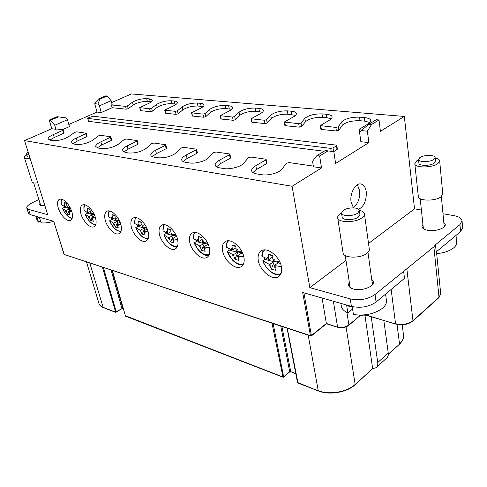 <?xml version="1.0" encoding="UTF-8"?>
<svg xmlns="http://www.w3.org/2000/svg" width="487" height="487" viewBox="0 0 487 487"><rect width="100%" height="100%" fill="white"/><g stroke="black" fill="none" stroke-linecap="round" stroke-linejoin="round"><path stroke-width="0.73" d="M111.639 102.568L131.38 93.942L404.332 116.442L414.522 208.85L368.525 243.47M403.607 270.985L404.496 278.351L376.08 302.037L375.033 294.501L433.88 246.824L435.488 244.754L459.953 224.623L462.047 220.818C461.621 218.31 458.9 216.581 453.89 215.631L442.993 213.756M421.401 210.037L414.522 208.85M422.923 224.306L421.961 226.625C422.253 228.348 424.098 229.56 427.501 230.278C434.934 231.885 445.989 228.239 445.228 224.452L443.809 222.346M371.691 279.167L373.371 281.723C374.546 286.618 361.531 291.457 353.544 289.041C350.482 288.17 348.777 286.806 348.418 284.956L349.289 282.083M345.995 260.423L309.829 287.64L350.263 298.89C359.668 300.802 367.922 299.341 375.033 294.501M435.488 244.754L436.212 251.913L460.556 231.623L462.638 227.776L462.047 220.818M281.437 266.894C279.848 256.722 267.564 246.824 261.568 250.677C259.133 252.108 257.976 254.683 258.086 258.408C258.14 268.861 271.679 281.243 278.381 276.744C281.194 274.93 282.21 271.649 281.437 266.894M243.871 256.99C242.161 247.408 231.1 238.076 225.621 241.406C223.241 242.751 222.157 245.308 222.37 249.082C222.723 258.962 234.941 270.62 241.065 266.73C243.804 265.031 244.742 261.787 243.871 256.99M209.367 247.889C207.559 238.831 197.515 230.004 192.505 232.914C190.192 234.168 189.187 236.694 189.498 240.499C190.088 249.868 201.21 260.886 206.811 257.495C209.471 255.906 210.323 252.704 209.367 247.889M177.554 239.501C175.685 230.911 166.493 222.535 161.897 225.091C159.663 226.266 158.744 228.762 159.133 232.573C159.919 241.485 170.121 251.931 175.259 248.948C177.822 247.463 178.589 244.31 177.554 239.501M148.139 231.739C146.216 223.57 137.76 215.607 133.529 217.872C131.387 218.967 130.546 221.421 131.009 225.231C131.953 233.736 141.37 243.664 146.094 241.022C148.559 239.628 149.241 236.536 148.139 231.739L143.714 231.167L145.181 232.689L143.574 231.416L145.12 235.142L142.046 234.314L140.5 230.607L139.909 231.282L140.201 230.241L135.763 227.63L137.76 226.327L137.383 225.256M120.855 224.544C118.901 216.745 111.073 209.16 107.164 211.175C105.113 212.204 104.352 214.621 104.882 218.413C105.959 226.546 114.701 236.006 119.059 233.65C121.415 232.342 122.012 229.304 120.855 224.544M95.482 217.853C93.504 210.396 86.217 203.146 82.607 204.954C80.641 205.922 79.953 208.29 80.55 212.064C81.731 219.856 89.888 228.89 93.918 226.778C96.17 225.548 96.688 222.571 95.482 217.853M71.826 211.614C68.454 203.073 64.406 198.921 59.676 199.159C57.795 200.072 57.186 202.397 57.831 206.135C59.097 213.616 66.743 222.267 70.475 220.361C72.624 219.199 73.074 216.283 71.826 211.614M38.863 199.5L31.85 202.969C28.191 204.844 26.505 206.549 26.791 208.077L28.477 213.288L30.279 214.627L53.765 221.335L63.882 253.952M310.718 336.012L311.437 335.884L310.432 335.634L302.671 292.462L351.407 306.39L350.263 298.89M26.791 208.077L28.593 209.392L47.714 214.712L24.563 140.621L292.066 186.271L309.829 287.64M40.013 203.146L39.538 204.583L40.902 205.563L44.883 205.648M379.014 119.96L376.317 119.723L368.878 124.215L361.311 130.565L367.362 131.173L371.581 124.471L379.014 119.96L380.414 131.32L404.332 116.442M367.362 131.173L368.86 142.612L335.604 163.468L333.839 151.682L325.346 150.52L316.915 155.615L319.642 155.974L328.068 150.86M319.642 155.974L321.53 167.948L292.066 186.271M353.483 207.87L351.066 202.026C349.66 193.82 355.175 183.258 360.453 183.916C363.527 184.323 365.451 186.892 366.23 191.622C366.638 200.346 364.124 206.238 358.682 209.313M49.236 120.07L50.605 120.252L58.489 116.868L57.113 116.697L49.236 120.07L51.799 128.72L24.563 140.621M112.156 107.712L111.432 104.942L125.555 106.355L126.273 109.179L112.156 107.712L101.223 112.552L96.998 112.077L68.819 124.471M96.998 112.077L94.74 103.713L98.532 98.958L105.734 95.872L107.146 96L111.152 100.718L112.174 104.62L111.432 104.942M364.921 315.168L372.671 368.653L376.153 367.691C377.498 366.565 378.028 364.86 377.735 362.572L371.24 316.958M376.561 367.32L386.617 358.103C387.969 356.971 388.51 355.267 388.242 352.996L383.859 320.629M361.311 130.565L359.619 132.647L360.843 141.711L368.86 142.612M369.925 122.505L364.653 121.129L359.996 120.709C351.809 120.569 345.898 122.115 342.258 125.354L338.806 130.376L336.401 131.009L321.365 129.445L320.787 129.165L320.239 125.628L335.872 127.405L338.282 126.778L341.746 121.793C345.399 118.578 351.322 117.032 359.522 117.148L364.185 117.556C368.227 117.951 370.418 118.944 370.765 120.539C370.875 121.647 369.943 122.803 367.971 124.015L359.503 129.128L359.211 129.493L359.875 129.81L361.963 130.017M331.245 118.779L326.85 117.702L322.54 117.312C314.906 117.197 309.196 118.682 305.41 121.768L301.593 126.547L299.274 127.15L285.394 125.707L284.889 125.469L284.298 122.054L298.701 123.686L301.027 123.083L304.856 118.341C308.648 115.279 314.371 113.794 322.017 113.885L326.327 114.262C329.851 114.603 331.769 115.468 332.085 116.862C332.213 117.97 331.209 119.145 329.078 120.386L320.239 125.628M295.53 115.37L287.89 114.171C280.743 114.08 275.222 115.51 271.326 118.457L267.211 123.004L264.965 123.588L252.114 122.249L251.663 122.042L251.042 118.749L264.356 120.246L266.602 119.668L270.729 115.151C274.638 112.223 280.171 110.799 287.324 110.866L291.317 111.213C294.404 111.511 296.096 112.272 296.388 113.489C296.522 114.585 295.451 115.772 293.174 117.038L284.298 122.054M262.444 112.229L255.736 111.255C249.034 111.188 243.689 112.564 239.701 115.382L235.343 119.723L233.17 120.283L221.232 119.047L220.836 118.858L220.185 115.681L232.524 117.063L234.697 116.503L239.074 112.193C243.074 109.392 248.425 108.017 255.139 108.065L258.847 108.388C261.568 108.65 263.059 109.313 263.327 110.391C263.473 111.468 262.341 112.649 259.93 113.934L251.042 118.749M231.709 109.338L225.822 108.546C219.515 108.491 214.335 109.819 210.281 112.521L205.721 116.673L203.615 117.215L192.505 116.058L191.47 112.826L202.945 114.104L205.051 113.562L209.629 109.435C213.696 106.75 218.882 105.429 225.195 105.46L228.647 105.764C231.057 105.989 232.378 106.58 232.628 107.524C232.774 108.583 231.587 109.758 229.06 111.054L220.185 115.681M203.079 106.653L197.911 106.014C191.969 105.977 186.947 107.256 182.844 109.849L178.114 113.836L176.075 114.354L165.702 113.276L164.691 110.159L175.387 111.34L177.426 110.823L182.175 106.866C186.284 104.291 191.318 103.013 197.265 103.031L200.492 103.311C202.629 103.512 203.81 104.035 204.035 104.869C204.187 105.904 202.945 107.073 200.315 108.37L191.47 112.826M176.337 104.169L171.82 103.652C166.207 103.628 161.331 104.863 157.198 107.353L152.334 111.182L150.355 111.681L140.652 110.677L139.653 107.664L149.649 108.765L151.627 108.266L156.51 104.468C160.655 101.99 165.537 100.754 171.156 100.76L174.176 101.022C176.081 101.199 177.14 101.661 177.347 102.41C177.493 103.414 176.209 104.565 173.494 105.868L164.691 110.159M151.311 101.85L147.378 101.436C142.058 101.424 137.322 102.617 133.164 105.015L128.197 108.698L126.273 109.179M51.799 128.72L55.92 129.317L54.733 125.269L67.462 119.729L69.428 126.602L62.287 129.761M313.336 166.091L289.059 162.579L286.429 163.273L281.76 169.391C279.441 172.83 267.911 175.904 261.689 174.723L257.039 173.962C253.8 173.396 252.004 172.349 251.645 170.815C251.42 169.166 252.802 167.455 255.803 165.696L265.768 159.967L266.164 159.486L265.628 159.182L250.963 157.064L248.437 157.727L243.403 163.498C240.864 166.737 229.779 169.665 224.105 168.587L219.85 167.893C217.068 167.412 215.522 166.511 215.193 165.19C214.956 163.583 216.417 161.891 219.582 160.12L229.511 154.689L229.931 154.209L229.462 153.953L215.985 151.999L213.55 152.638L208.229 158.098C205.508 161.16 194.849 163.955 189.65 162.962L185.736 162.323C183.337 161.909 181.986 161.13 181.688 159.998C181.45 158.433 182.984 156.771 186.29 154.994L196.158 149.832L196.596 149.357L196.188 149.138L183.757 147.336L181.407 147.945L175.862 153.125C170.846 156.589 164.874 158.141 157.946 157.782L154.336 157.191C152.254 156.832 151.073 156.163 150.8 155.183C150.568 153.673 152.163 152.035 155.584 150.27L165.367 145.351L165.823 144.882L165.47 144.694L153.965 143.026L151.694 143.61L145.972 148.535C140.92 151.828 135.155 153.314 128.678 153.003L125.342 152.455L122.231 150.702C122.006 149.253 123.649 147.652 127.174 145.893L136.859 141.2L137.334 140.743L137.017 140.573L126.346 139.026L124.148 139.592L118.286 144.28C113.215 147.421 107.645 148.852 101.57 148.578L98.477 148.072L95.732 146.538C95.513 145.144 97.211 143.58 100.815 141.839L110.391 137.346L110.878 136.896L110.598 136.75L100.663 135.313L98.538 135.855L92.573 140.335C87.502 143.33 82.108 144.706 76.398 144.462L73.525 143.994L71.09 142.648C70.883 141.309 72.612 139.781 76.289 138.065L85.742 133.755L85.992 133.188L76.727 131.849L74.669 132.373L68.624 136.652C63.566 139.525 58.343 140.853 52.961 140.64L50.277 140.201L48.116 139.008C47.915 137.73 49.68 136.238 53.406 134.54L62.738 130.406L63.59 133.316L64.095 132.89L63.024 129.865L56.742 128.958L55.92 129.317M63.59 133.316L54.276 137.468L49.881 140.122M85.742 133.755L86.583 136.762L87.076 136.323L86.242 133.322M86.583 136.762L77.147 141.09L72.782 143.835M110.391 137.346L111.219 140.451L111.7 140L110.878 136.896M111.219 140.451L101.667 144.968L97.351 147.805M136.859 141.2L137.675 144.414L138.144 143.957L137.334 140.743M137.675 144.414L128.014 149.132L123.777 152.06M165.367 145.351L166.164 148.681L166.621 148.212L165.823 144.882M166.164 148.681L156.406 153.624L152.273 156.619M196.158 149.832L196.931 153.289L197.363 152.815L196.596 149.357M196.931 153.289L187.087 158.476L183.088 161.526M229.511 154.689L230.254 158.281L230.668 157.8L229.931 154.209M230.254 158.281L220.349 163.742L216.52 166.816M265.768 159.967L266.468 163.705L266.858 163.218L266.164 159.486M266.468 163.705L256.527 169.464L252.911 172.532M87.617 118.359L330.734 148.371L333.029 147.932L336.468 145.844L336.791 145.43L336.14 145.096L93.023 116.192L88.086 117.976L87.617 118.359L88.64 121.33L324.135 151.25M333.698 151.664L337.351 149.205L336.791 145.43M376.08 302.037C369.006 306.901 360.782 308.356 351.407 306.39M94.295 214.657L93.382 214.42L89.097 216.557L88.719 217.665L88.89 216.666L85.249 214.42L87.21 213.178L86.881 212.302M85.255 214.426C86.869 218.279 89.127 221.311 92.031 223.527L95.555 225.104M84.464 204.771L83.843 207.724L84.19 210.567C83.788 208.01 84.087 206.123 85.085 204.899M135.77 227.636C137.316 231.489 139.574 234.624 142.545 237.041L147.865 239.3M135.325 217.537L134.497 222.218L134.802 223.6C134.485 220.891 134.936 218.9 136.165 217.628M207.894 244.151L204.443 243.25L199.926 245.844L199.256 247.073L199.713 245.984L194.246 242.903L196.291 241.552L195.853 240.219M194.252 242.922C195.646 246.592 197.759 249.715 200.607 252.29C203.469 254.774 206.171 255.906 208.71 255.687M194.228 232.439L193.15 238.265L193.449 238.703C193.242 235.86 193.875 233.778 195.354 232.439M278.564 262.493L274.376 261.409L269.78 264.307L268.891 265.598L269.561 264.459L262.761 260.813L264.843 259.382L264.356 257.726M262.761 260.813L263.802 263.333L266.992 268.276C271.46 273.365 275.934 275.539 280.402 274.79M263.193 250.075L261.781 255.9L262.201 256.406C262.146 253.483 262.986 251.316 264.715 249.91M241.753 252.942L237.96 251.956L233.401 254.695L232.628 255.949L233.182 254.835L227.088 251.469L229.164 250.099L228.695 248.613M232.835 260.454L227.094 251.493L232.835 260.454C236.384 263.826 239.781 265.293 243.025 264.861M227.301 240.87L226.047 246.72L226.406 247.189C226.266 244.297 227.003 242.173 228.61 240.803M176.343 235.958L173.488 235.215L169.026 237.68L168.441 238.873L168.812 237.808L163.894 234.977L165.915 233.65L165.507 232.457M163.9 234.99C165.385 238.788 167.601 241.942 170.547 244.45C172.873 246.343 175.052 247.256 177.098 247.189M163.662 224.69L163.005 230.862C162.737 228.086 163.279 226.047 164.63 224.744M119.656 221.244L118.189 220.861L113.842 223.095L113.404 224.233L113.629 223.21L109.618 220.794L111.596 219.521L111.243 218.553M109.618 220.8C111.206 224.665 113.477 227.758 116.43 230.071L120.764 231.958M108.997 210.914L108.26 214.639L108.595 216.855C108.236 214.219 108.607 212.277 109.721 211.029M70.645 208.515L66.007 210.451L65.678 211.535L65.8 210.561L62.494 208.46L64.43 207.249L64.12 206.451M62.494 208.466C64.126 212.289 66.36 215.26 69.197 217.372L72.052 218.693M61.551 199.043L61.033 201.837M70.469 208.144L70.225 208.412L70.018 207.718M64.789 206.409L63.73 205.076L64.704 206.458L64.083 202.495L66.579 203.128L67.206 207.054L67.888 206.025L67.462 207.012M64.083 202.495L66.616 203.517M61.045 201.368L61.392 204.698L64.619 206.64L64.868 206.33M63.73 205.076L64.126 205.575M67.888 206.025L67.468 207.383L70.268 207.736M65.995 210.828L65.678 211.535M69.203 207.632L69.483 208.564L70.225 208.412L69.111 210.932M68.685 211.888L67.632 214.274L70.122 214.944L68.551 211.547M69.41 212.155L68.606 211.516M68.831 211.218L69.915 212.776M65.002 206.585L66.914 205.599M68.71 211.273L71.857 211.711M68.673 211.157L71.212 209.842M67.632 214.274L66.062 210.883M64.43 207.249L69.483 208.564M118.725 220.301L118.189 220.861L118.012 220.227M112.661 218.803L111.493 217.354L112.594 218.797L112.004 214.627L114.865 215.351L115.456 219.54L116.277 218.462L115.729 219.491M112.004 214.627L114.908 215.826M111.493 217.354L111.986 217.963M116.277 218.462L115.742 219.893L119.23 220.343M114.055 223.375L113.404 224.233M117.136 220.118L117.385 221.025L118.189 220.861L115.474 227.161L118.335 227.928L116.959 224.227M117.653 224.921L116.837 224.294M116.886 224.075L118.256 225.645M112.887 218.98L115.145 217.744M112.473 219.047L108.595 216.855M116.904 223.904L120.052 222.157M115.474 227.161L113.915 223.563M116.898 224.075L120.867 224.58M111.596 219.521L117.385 221.025M173.981 234.728L173.488 235.215L173.348 234.643M171.491 233.894L172.173 232.823L171.18 233.961L170.645 229.474L167.321 228.634L170.687 230.053M163.005 230.862L167.705 233.358L168.015 233.005M167.711 233.255L166.609 231.526L167.863 233.096L167.321 228.634M166.609 231.526L167.23 232.287M172.173 232.823L171.497 234.338L175.856 234.917M169.257 237.985L168.441 238.873M172.404 234.503L172.623 235.398L173.488 235.215L170.651 242.021L173.962 242.91L172.648 238.959M173.342 239.641L172.514 239.038M172.587 238.813L174.06 240.505M168.155 233.291L170.852 231.696M172.581 238.618L176.483 236.28M169.263 237.741L169.342 238.058M170.651 242.021L169.129 238.186M172.605 238.813L177.542 239.452M165.915 233.65L172.623 235.398M238.411 251.523L237.96 251.956L237.851 251.438M232.39 249.813L232.153 250.056L230.929 248.066L232.36 249.788L231.903 244.979L235.811 245.972L236.256 250.799L237.467 249.606L236.359 250.878M231.903 244.979L235.848 246.708M232.183 250.056L232.512 249.691M230.929 248.066L231.727 249.021M237.467 249.606L236.609 251.213L242.106 251.956M233.431 255.176L232.628 255.949M236.834 251.255L237.023 252.144L237.96 251.956L234.99 259.346L238.873 260.393L237.662 256.156M238.326 256.807L239.214 257.848L237.516 256.253M237.808 255.9L239.214 257.848M232.652 249.989L235.927 247.859M232.153 250.056L226.406 247.189M237.607 256.016L243.841 256.832M237.571 255.797L241.771 253.021M241.534 251.907L241.85 253.404L242.861 253.666M233.675 254.768L233.748 255.109M234.99 259.346L233.535 255.249M229.164 250.099L237.023 252.144M274.808 261.008L274.376 261.409L274.284 260.916M273.408 260.247L274.412 259.096L273.073 260.326L272.677 255.304L268.422 254.226L272.714 256.144M268.842 259.254L269.11 259.431L268.976 259.121M268.812 259.352L267.284 257.416L268.806 259.279L268.422 254.226M267.284 257.416L268.203 258.5M274.412 259.096L273.444 260.758L279.635 261.604M270.048 264.654L268.891 265.598M273.164 260.411L273.396 261.61L274.376 261.409L271.338 269.141L275.569 270.279L274.425 265.884M274.175 266.018L276.056 267.655L274.272 265.993M275.058 266.499L276.056 267.655M269.11 259.431L272.75 256.929M268.593 259.504L262.201 256.406M274.321 265.506L278.57 262.542M278.369 261.489L278.655 262.974L280.439 263.443M272.519 257.087L272.957 259.327M270.084 264.386L270.151 264.739M271.338 269.141L269.932 264.891M274.595 265.592L281.395 266.675M264.843 259.382L273.396 261.61M204.911 242.794L204.443 243.25L204.315 242.709M198.86 241.126L198.635 241.375L197.478 239.464L198.818 241.108L198.319 236.475L201.916 237.388L202.409 242.039L203.499 240.876L202.501 242.118M198.319 236.475L201.953 238.04M198.659 241.369L198.97 241.01M197.478 239.464L198.185 240.316M203.499 240.876L202.744 242.435L207.632 243.092M200.169 246.166L199.256 247.073M203.335 242.544L203.542 243.439L204.443 243.25L201.539 250.336L205.118 251.304L203.633 247.329M204.528 247.883L205.331 248.827L203.712 247.305M203.791 247.067L205.331 248.827M199.11 241.302L202.075 239.47M198.635 241.375L193.449 238.703M203.773 246.86L207.919 244.261M207.669 243.165L208.351 244.687M200.181 245.917L200.26 246.239M201.539 250.336L200.041 246.379M204.029 246.927L209.343 247.792M196.291 241.552L203.542 243.439M146.934 228.324L144.822 227.776L144.663 227.167M145.333 227.246L142.046 234.314M142.581 226.418L143.178 225.378L142.283 226.479L141.717 222.151L138.637 221.366L141.76 222.675M134.802 223.6L139.294 225.81L138.028 224.178L139.203 225.682L138.637 221.366M138.028 224.178L138.582 224.854M143.178 225.378L142.581 226.845L146.477 227.356M144.462 232.007L145.12 232.798M143.75 227.045L143.988 227.946L144.822 227.776L140.414 230.12L139.909 231.282M139.495 225.871L141.96 224.47M143.708 230.99L147.208 228.969M140.633 230.174L140.713 230.479M137.76 226.327L143.988 227.946M93.912 213.86L93.382 214.42L93.194 213.756M87.897 212.393L86.783 211.005L87.818 212.435L87.216 208.351L89.882 209.026L90.491 213.081L91.239 212.028L90.564 213.148M87.216 208.351L89.925 209.459M84.19 210.567L87.721 212.63L87.983 212.308M86.783 211.005L87.228 211.553M91.239 212.028L90.771 213.422L93.894 213.823M89.091 216.946L88.719 217.665M92.347 213.659L92.609 214.578L93.382 214.42L92.171 217.196M91.885 217.853L90.734 220.495L93.394 221.214L91.83 217.713M92.7 218.316L91.885 217.683M92.122 217.372L93.248 218.986M88.117 212.569L90.192 211.468M91.958 217.312L94.782 215.796M90.734 220.495L89.164 217.007M91.94 217.47L95.501 217.92M87.21 213.178L92.609 214.578M40.537 221.055L38.558 222.072L36.902 216.885L39.447 217.616L41.103 222.821C44.548 223.253 48.743 222.754 53.68 221.329M35.801 216.204L37.219 220.66L38.558 222.072M28.155 152.108L26.426 153.916L28.916 154.543M26.426 153.916L27.29 156.668L29.774 157.307M26.736 154.903C24.995 155.913 24.21 156.784 24.38 157.508C24.837 158.445 26.736 158.695 30.072 158.257M24.38 157.508L32.081 181.925C32.562 182.948 34.455 183.258 37.761 182.844M436.681 253.654C444.174 252.863 449.885 250.902 453.823 247.761C455.838 246.02 456.776 244.243 456.636 242.429L456.015 235.41M385.588 294.105L386.434 300.473C386.739 303.115 385.448 305.696 382.563 308.204C374.686 313.938 364.976 316.051 353.434 314.541L352.308 307.2L346.701 305.593L347.84 312.897L352.588 309.008M347.84 312.897C343.98 311.163 341.807 308.91 341.314 306.134L340.876 303.377M357.732 213.105L359.394 210.494C359.266 207.097 347.694 207.06 343.25 210.396L341.521 213.069C341.6 216.441 353.306 216.502 357.732 213.105M359.394 210.494L359.954 214.499L358.304 217.123C353.891 220.538 342.203 220.447 342.118 217.05L341.521 213.069M364.446 213.909L369.316 249.204C369.481 250.604 368.689 251.98 366.948 253.343C360.52 258.707 343.232 258.213 343.055 252.777L337.686 217.744C337.795 222.827 355.382 222.973 361.987 217.829C363.777 216.52 364.593 215.217 364.446 213.909C364.124 212.253 362.431 211.072 359.369 210.366M341.509 212.941L340.291 213.683C338.392 215.023 337.521 216.374 337.686 217.744M349.069 286.459L349.763 285.193M373.17 283.343L372.129 282.296M433.941 159.352L435.128 157.569C435.195 154.665 423.556 154.744 419.757 157.636L418.522 159.462C418.394 162.348 430.155 162.299 433.941 159.352M435.128 157.569L435.488 161.307L434.307 163.108C430.526 166.061 418.79 166.085 418.911 163.182L418.522 159.462M439.664 160.874L442.768 193.923L441.064 196.76C435.536 201.423 418.163 201.094 418.315 196.431L414.796 163.681C414.595 168.033 432.249 168.009 437.904 163.559L439.664 160.874C439.457 159.535 437.953 158.561 435.165 157.958M418.558 159.846L416.659 160.899L414.796 163.681M423.233 227.234L422.631 228.044M444.089 225.292L444.85 225.98M311.473 335.853L326.406 323.758L322.065 298.001M50.605 120.252L54.733 125.269M316.915 155.615L312.551 161.246L313.445 166.779L321.53 167.948M62.738 130.406L63.249 129.98M58.489 116.868L65.922 117.872L67.462 119.729M371.581 124.471L368.878 124.215M98.532 98.958L99.938 99.092L107.146 96M125.555 106.355L127.478 105.868L132.464 102.215C136.634 99.829 141.376 98.636 146.697 98.636L149.527 98.879L152.37 100.115C152.516 101.089 151.195 102.227 148.401 103.53L139.653 107.664M99.938 99.092L97.905 104.029L94.74 103.713M97.905 104.029L99.421 105.825L111.152 100.718M99.421 105.825L101.223 112.552M357.355 184.78L359.643 190.551C360.155 198.282 358.018 203.962 353.245 207.596M333.37 301.234L337.558 326.941C341.795 327.928 345.569 327.264 348.887 324.963L348.741 325.407C345.569 327.629 341.935 328.268 337.838 327.325L326.369 323.453L311.57 335.44L310.432 335.634L64.247 254.476L53.68 221.311M30.279 214.627L28.593 209.392M391.146 289.479L395.554 323.709C402.384 325.194 408.191 324.184 412.97 320.677L412.818 321.11C408.197 324.543 402.53 325.541 395.815 324.105L365.317 314.803M406.864 269.08L412.97 320.677L439.012 297.271L433.88 246.824M412.86 321.073L438.854 297.703L440.711 293.734L436.486 251.688M61.392 204.698C60.966 202.221 61.198 200.382 62.093 199.183M62.573 208.588C65.404 214.572 68.624 217.768 72.24 218.182M109.752 220.988C112.984 227.837 116.746 231.27 121.05 231.288M164.113 235.276C167.863 243.196 172.325 246.872 177.512 246.312M232.171 249.953L232.561 249.697M227.435 251.925C230.174 259.918 238.965 266.395 243.616 263.686M263.181 261.318C266.018 269.975 276.062 276.872 281.096 273.42M194.52 243.269C198.586 251.822 203.481 255.626 209.209 254.677M135.934 227.873C139.41 235.227 143.501 238.782 148.212 238.539M85.359 214.578C88.372 220.97 91.854 224.282 95.787 224.519M388.242 352.996L377.735 362.572M346.062 326.911L355.151 384.42C347.128 392.12 329.084 395.146 318.236 390.665L308.186 335.178M372.695 368.403L355.047 384.785C347.091 392.425 329.224 395.432 318.455 390.976L297.496 382.465L297.983 383.038L287.257 328.256M388.316 354.134L399.407 344.266C402.53 341.302 403.9 338.27 403.516 335.172C403.851 338.191 402.524 341.101 399.523 343.907L397.027 324.403M460.556 231.623L459.953 224.623M346.933 312.477L348.887 324.963L359.735 315.917L348.783 325.371M364.976 314.846L395.773 324.092M359.619 315.113L359.735 315.917L361.257 315.101M125.214 315.637L282.777 376.926L283.787 376.755L289.741 371.806L290.745 371.636L295.816 373.773M281.912 326.485L290.745 371.636L295.773 373.535M273.128 323.581L283.69 377.127L289.741 371.806L280.774 326.107M112.284 270.364L125.543 316.197L283.008 377.236L271.977 323.198M89.76 262.913L103.183 307.534C101.631 307.23 100.231 305.933 98.989 303.638C99.47 305.203 100.791 306.408 102.94 307.26L115.468 312.118L122.827 308.161L111.998 270.273M111.048 269.956L121.969 308.667L123.041 308.423M102.373 267.089L115.711 312.386L116.271 311.972L103.335 267.406M121.969 308.667L115.711 312.386L103.183 307.534M311.437 335.884L303.931 292.821M54.276 137.468L53.406 134.54M77.147 141.09L76.289 138.065M101.667 144.968L100.815 141.839M128.014 149.132L127.174 145.893M156.406 153.624L155.584 150.27M187.087 158.476L186.29 154.994M220.349 163.742L219.582 160.12M256.527 169.464L255.803 165.696M359.875 129.81L360.167 131.971M364.653 121.129L364.185 117.556M359.996 120.709L359.522 117.148M342.258 125.354L341.746 121.793M338.282 126.778L338.806 130.376M320.817 125.902L321.365 129.445M335.872 127.405L336.401 131.009M326.85 117.702L326.327 114.262M322.54 117.312L322.017 113.885M305.41 121.768L304.856 118.341M301.027 123.083L301.593 126.547M284.804 122.298L285.394 125.707M298.701 123.686L299.274 127.15M291.877 114.536L291.317 111.213M287.89 114.171L287.324 110.866M271.326 118.457L270.729 115.151M266.602 119.668L267.211 123.004M251.487 118.962L252.114 122.249M264.356 120.246L264.965 123.588M259.443 111.59L258.847 108.388M255.736 111.255L255.139 108.065M239.701 115.382L239.074 112.193M234.697 116.503L235.343 119.723M220.581 115.863L221.232 119.047M232.524 117.063L233.17 120.283M229.274 108.857L228.647 105.764M225.822 108.546L225.195 105.46M210.281 112.521L209.629 109.435M205.051 113.562L205.721 116.673M191.823 112.99L192.505 116.058M202.945 114.104L203.615 117.215M201.137 106.306L200.492 103.311M197.911 106.014L197.265 103.031M182.844 109.849L182.175 106.866M177.426 110.823L178.114 113.836M165.008 110.305L165.702 113.276M175.387 111.34L176.075 114.354M174.839 103.926L174.176 101.022M171.82 103.652L171.156 100.76M157.198 107.353L156.51 104.468M151.627 108.266L152.334 111.182M139.939 107.791L140.652 110.677M149.649 108.765L150.355 111.681M150.203 101.692L149.527 98.879M147.378 101.436L146.697 98.636M133.164 105.015L132.464 102.215M127.478 105.868L128.197 108.698M333.029 147.932L333.583 151.646M336.468 145.844L337.028 149.625M330.734 148.371L331.178 151.305M87.855 118.475L88.64 121.33M94.381 226.528L93.918 226.778M146.666 240.688L146.094 241.022M207.523 257.039L206.811 257.495M279.252 276.123L278.381 276.744M241.85 266.2L241.065 266.73M175.898 248.559L175.259 248.948M119.571 233.358L119.059 233.65M70.895 220.142L70.475 220.361M108.26 214.639L108.437 216.569M263.802 263.333L266.992 268.276M134.497 222.218L134.601 223.253M83.843 207.724L84.062 210.329M40.762 205.526L33.64 182.887M350.116 287.488L345.246 255.511M372.452 284.609L367.977 252.436M287.026 328.177L297.496 382.465M318.425 390.964L297.983 383.038M402.219 324.786L403.516 335.172M355.072 384.76L372.707 368.653M388.309 354.396L399.407 344.266M423.392 228.72L420.19 198.684M444.229 226.784L441.356 196.523M326.284 323.721L337.789 327.313M359.631 316.325C361.269 315.192 363.247 314.858 365.567 315.308M438.897 297.667L440.711 293.734M289.674 372.153L290.94 371.928M283.008 377.236L283.69 377.127M112.174 270.328L125.543 316.197M86.491 261.829L98.989 303.638M310.669 336L64.247 254.476M359.211 129.493L359.631 132.628"/></g></svg>
